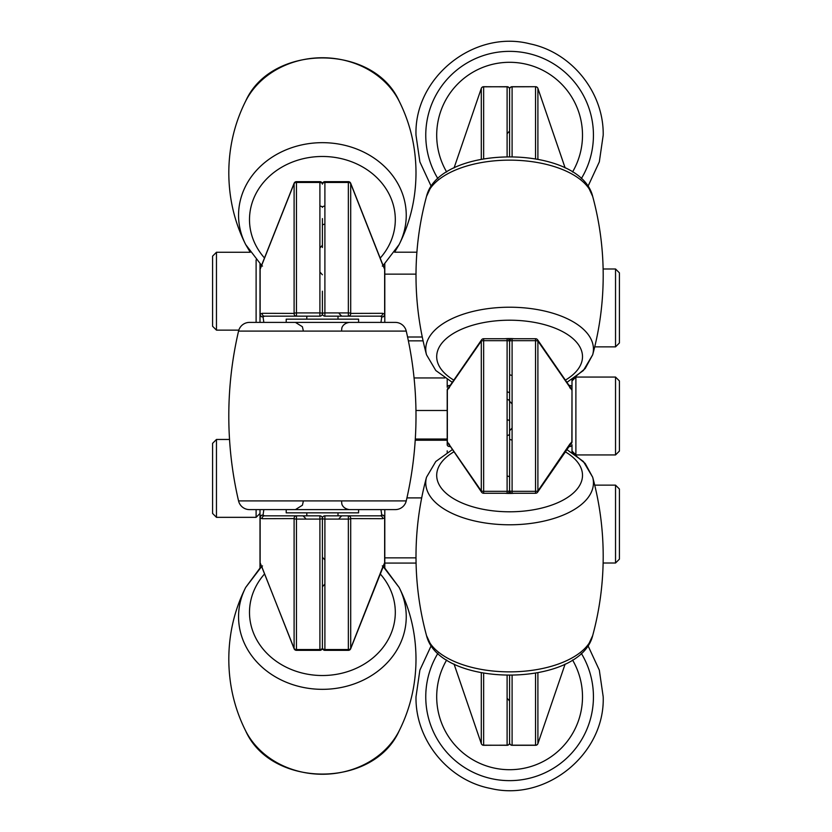 <?xml version="1.0" encoding="UTF-8"?>
<svg xmlns="http://www.w3.org/2000/svg" width="832" height="832" viewBox="0 0 832 832"><rect width="100%" height="100%" fill="white"/><g stroke="black" fill="none" stroke-linecap="round" stroke-linejoin="round"><path stroke-width="1.25" d="M322.4 613.392L322.4 624.624L322.4 613.392M322.4 647.847L322.4 518.336L322.4 647.847A2.496 1.685 180 0 1 319.904 649.542L319.904 519.085L296.452 519.085L296.452 649.542L319.904 649.542L319.904 650.343A2.496 2.496 0 0 0 322.4 647.847A2.496 2.496 0 0 0 324.896 650.343L324.896 649.542A2.496 1.685 180 0 1 322.4 647.847M350.667 183.217L382.606 264.243A2.496 1.186 158.9 0 1 382.616 264.628L350.698 183.57A2.496 1.175 -21.9 0 0 350.667 183.217A2.496 2.496 0 0 0 348.348 181.657L324.896 181.657L324.896 312.915A2.496 0.749 180 0 0 322.4 313.664L322.4 291.2M384.8 263.921L384.8 322.4M384.8 509.6L384.8 561.87M324.896 515.84L324.896 649.542L348.348 649.542L348.348 519.085L324.896 519.085A2.496 0.749 180 0 1 322.4 518.336A2.496 2.496 0 0 1 324.896 515.84L380.276 515.84L381.763 515.164A2.496 2.257 52.4 0 1 384.654 517.899A2.496 1.019 0 0 0 384.8 517.546L384.8 568.079L384.8 563.077L384.8 568.079L399.121 587.434A83.845 72.613 180 0 1 406.245 616.72A83.845 72.613 180 0 1 322.4 689.333A83.845 72.613 180 0 1 238.555 616.72A83.845 72.613 180 0 1 245.679 587.434C234.51 609.679 228.883 633.599 228.8 659.183C228.883 684.767 234.51 708.677 245.679 730.922A83.845 72.613 0 0 0 322.4 774.249A83.845 72.613 0 0 0 399.121 730.922C373.402 788.455 271.398 788.455 245.679 730.922C271.398 788.455 373.402 788.455 399.121 730.922C410.29 708.677 415.917 684.767 416 659.183C415.917 633.599 410.29 609.679 399.121 587.434L383.115 566.478M324.896 224.224A2.496 1.248 0 0 0 322.4 225.472L322.4 247.52M324.896 650.343L348.348 650.343L348.348 649.542A2.496 1.685 0 0 0 350.698 648.43A2.496 1.175 21.9 0 1 350.667 648.783L384.519 563.42A2.496 2.496 0 0 0 384.8 562.276A2.496 1.466 0 0 1 384.654 562.775A2.496 1.695 27.5 0 1 384.519 563.42M382.616 567.372L384.654 562.775L384.654 517.899L382.616 518.679L350.698 518.596L350.698 648.43L382.616 567.372A2.496 1.186 21.1 0 1 382.606 567.757M348.348 519.085A2.496 0.749 -0 0 0 350.698 518.596A2.496 2.361 90 0 0 348.348 515.84L348.348 519.085M384.8 517.546A2.496 2.444 0 0 0 381.763 515.164L380.962 509.6M380.962 322.4L381.763 316.836L380.276 316.16L348.348 316.16L380.276 316.16A2.496 2.371 90 0 0 382.616 313.321L384.654 314.101L384.654 269.225L382.616 264.628M348.348 181.657L348.348 182.458A2.496 1.685 180 0 1 350.698 183.57L350.698 313.404A2.496 2.361 90 0 1 348.348 316.16L324.896 316.16A2.496 2.496 0 0 1 322.4 313.664A2.496 2.496 0 0 1 319.904 316.16L264.524 316.16L263.037 316.836L263.838 322.4M380.276 515.84A2.496 2.371 90 0 1 382.616 518.679M324.896 316.16L324.896 312.915L348.348 312.915A2.496 0.749 180 0 1 350.698 313.404L382.616 313.321M382.606 264.243L384.519 268.58A2.496 1.695 152.5 0 1 384.654 269.225A2.496 1.466 180 0 1 384.8 269.724A2.496 1.654 0 0 0 384.738 269.37M384.8 314.454A2.496 1.019 180 0 0 384.654 314.101A2.496 2.257 -52.4 0 1 381.763 316.836A2.496 2.444 -0 0 0 384.8 314.454M348.348 316.16L348.348 182.458L324.896 182.458A2.496 1.685 180 0 0 322.4 184.153A2.496 2.496 0 0 0 319.904 181.657L319.904 182.458A2.496 1.685 0 0 1 322.4 184.153A2.496 2.496 0 0 1 324.896 181.657M322.4 559.52L322.4 582.806M322.4 218.608L322.4 225.472M322.4 540.8L322.4 545.792M260 516.911L260 509.6M228.8 659.183C228.883 633.599 234.51 609.679 245.679 587.434L260 568.079L260 517.546A2.496 1.019 0 0 0 260.146 517.899A2.496 2.257 -52.4 0 1 263.037 515.164L264.524 515.84L319.904 515.84A2.496 2.496 0 0 1 322.4 518.336A2.496 0.749 180 0 1 319.904 519.085L319.904 515.84M260 322.4L260 270.13M260 313.04L260 314.454A2.496 2.444 0 0 0 263.037 316.836A2.496 2.257 -127.6 0 1 260.146 314.101L262.184 313.321L294.102 313.404A2.496 0.749 -0 0 1 296.452 312.915L319.904 312.915A2.496 0.749 0 0 1 322.4 313.664A2.496 2.496 0 0 1 319.904 316.16L319.904 182.458L296.452 182.458L296.452 316.16A2.496 2.361 -90 0 1 294.102 313.404L294.102 183.57L260.146 269.225A2.496 1.695 -152.5 0 1 260.281 268.58A2.496 2.496 0 0 0 260 269.724L260 263.921M216.466 517.338L212.576 513.448L212.576 443.352L216.466 439.462L216.466 517.338L256.11 517.338L260 513.448L260 564.689M296.452 650.343A2.496 2.496 0 0 1 294.133 648.783A2.496 1.175 -21.9 0 1 294.102 648.43A2.496 1.685 -0 0 0 296.452 649.542L296.452 650.343L319.904 650.343M263.838 509.6L263.037 515.164A2.496 2.444 -0 0 0 260 517.546M294.102 518.596L262.184 518.679L260.146 517.899L260.146 562.775L294.102 648.43L294.102 518.596A2.496 2.361 -90 0 1 296.452 515.84L296.452 519.085A2.496 0.749 0 0 1 294.102 518.596M294.133 648.783L262.194 567.757A2.496 1.186 -21.1 0 1 262.184 567.372M262.194 567.757L260.281 563.42A2.496 1.695 -27.5 0 1 260.146 562.775A2.496 1.466 0 0 1 260 562.276A2.496 1.654 180 0 0 260.146 562.827M262.184 518.679A2.496 2.371 -90 0 1 264.524 515.84M264.524 316.16A2.496 2.371 -90 0 1 262.184 313.321M319.904 181.657L296.452 181.657L296.452 182.458A2.496 1.685 0 0 0 294.102 183.57A2.496 1.175 -158.1 0 1 294.133 183.217L260.281 268.58M260 314.454A2.496 1.019 0 0 1 260.146 314.101L260.146 269.225A2.496 1.466 0 0 0 260 269.724A2.496 1.654 180 0 1 260.062 269.37M238.555 500.916A11.232 11.232 0 0 0 249.496 509.6L395.304 509.6A11.232 11.232 0 0 0 406.245 500.916A374.4 374.4 0 0 0 406.245 331.084A11.232 11.232 0 0 0 395.304 322.4L249.496 322.4A11.232 11.232 0 0 0 238.555 331.084A374.4 374.4 0 0 0 238.555 500.916L406.245 500.916M358.592 509.6L358.592 512.845L286.208 512.845L286.208 509.6M286.208 322.4L286.208 319.155L358.592 319.155L358.592 322.4L357.552 322.4M406.245 331.084L238.555 331.084A11.232 11.232 0 0 1 238.826 330.138L216.466 330.138L216.466 252.262L250.224 252.262L245.679 244.566A83.845 72.613 0 0 1 238.555 215.28A83.845 72.613 0 0 1 322.4 142.667A83.845 72.613 0 0 1 406.245 215.28A83.845 72.613 0 0 1 399.121 244.566C410.29 222.321 415.917 198.401 416 172.817C415.917 147.233 410.29 123.323 399.121 101.078A83.845 72.613 180 0 0 322.4 57.751A83.845 72.613 180 0 0 245.679 101.078C271.398 43.545 373.402 43.545 399.121 101.078C373.402 43.545 271.398 43.545 245.679 101.078C234.51 123.323 228.883 147.233 228.8 172.817C228.883 198.401 234.51 222.321 245.679 244.566C234.51 222.321 228.883 198.401 228.8 172.817M415.22 440.222L447.2 440.222L447.2 441.823L447.2 390.281M447.2 452.473L447.2 450.819M384.8 553.998L384.8 557.856L416 557.856M383.115 265.522L399.121 244.566L394.618 252.2L416.905 252.2M256.11 322.4L256.11 259.834M216.466 330.138L212.576 326.248L212.576 256.152L216.466 252.262M256.11 517.338L256.11 509.6M509.6 422.24L509.6 428.48M507.104 156.603L507.104 86.819A2.496 2.382 0 0 1 509.6 89.201L509.6 153.182M507.322 133.515L509.6 131.03L509.6 133.318L509.6 121.066M509.6 693.586L509.6 675.865M509.6 156.582L509.6 116.022M511.774 375.326A2.496 1.248 0 0 1 509.6 374.088L509.6 490.776A2.496 0.541 180 0 1 507.104 491.317L507.104 340.683L483.652 340.683L483.652 491.317L507.104 491.317L507.104 493.272A2.496 2.496 0 0 0 509.6 490.776L509.6 341.224A2.496 0.541 180 0 0 507.104 340.683L507.104 338.728L483.652 338.728A2.496 2.496 0 0 0 481.603 339.799L448.313 388.097A2.496 2.496 0 0 0 447.2 390.177L447.346 390.094A2.496 2.278 -123.7 0 1 448.313 388.097M509.6 436.249L509.6 437.382M483.652 673.213L483.652 745.181L507.104 745.295A2.496 2.496 0 0 0 509.6 742.799L509.6 675.418L509.6 742.799A2.496 2.382 180 0 1 507.104 745.181L507.104 675.397M509.6 715.978L509.6 698.682M450.372 446.482A2.496 1.81 0 0 1 447.2 444.746L447.2 441.719M450.372 385.518A2.496 1.81 0 0 0 447.2 387.254L447.2 379.527M454.064 664.071L481.291 743.621L481.302 672.786M483.652 493.272A2.496 2.496 0 0 1 481.603 492.201A2.496 2.038 -34.8 0 1 481.302 490.963A2.496 0.541 -0 0 0 483.652 491.317L483.652 493.272L507.104 493.272M483.652 338.728L483.652 340.683A2.496 0.541 0 0 0 481.302 341.037L447.346 390.094L447.346 441.906L481.302 490.963L481.302 341.037A2.496 2.038 -145.2 0 1 481.603 339.799M481.603 492.201L449.654 445.401A2.496 2.049 -33.7 0 1 449.384 444.111M449.654 445.401L448.313 443.903A2.496 2.278 -56.3 0 1 447.346 441.906L447.2 441.823A2.496 2.371 180 0 0 447.626 443.144M449.384 387.889A2.496 2.049 -146.3 0 1 449.654 386.599M447.2 390.177A2.496 2.371 180 0 1 447.626 388.856M481.302 159.214L481.302 88.379L454.064 167.939L481.302 88.379A2.496 2.382 0 0 1 483.652 86.819L483.652 158.787M507.426 476.133A2.496 1.248 0 0 1 509.6 477.37L509.6 490.776A2.496 2.496 0 0 0 512.096 493.272L512.096 491.317A2.496 0.541 180 0 1 509.6 490.776M509.6 398.247L509.6 394.618M452.421 382.45L435.802 370.51L426.514 354.775A83.845 41.922 0 0 1 425.755 349.138A83.845 41.922 0 0 1 509.6 307.216A83.845 41.922 0 0 1 593.445 349.138A83.845 41.922 0 0 1 592.686 354.775L585.177 368.555L572 379.527L572 390.281M572 391.758L572 441.719M568.828 446.482A2.496 1.81 0 0 0 572 444.746L572 452.473L585.177 463.445L592.686 477.225A83.845 41.922 180 0 1 593.445 482.862A83.845 41.922 180 0 1 509.6 524.784A83.845 41.922 180 0 1 425.755 482.862A83.845 41.922 180 0 1 426.514 477.225C419.526 503.027 416.021 529.422 416 556.4C416.021 583.378 419.526 609.773 426.514 635.575A83.845 41.922 0 0 0 509.6 671.861A83.845 41.922 0 0 0 592.686 635.575L587.995 645.663L599.321 670.124L603.2 696.8C605.134 753.979 546.218 801.944 490.62 788.455C448.209 780.478 415.21 739.96 416 696.8L419.879 670.124L431.205 645.663L426.514 635.575C439.275 688.241 579.925 688.241 592.686 635.575C599.674 609.773 603.179 583.378 603.2 556.4C603.179 529.422 599.674 503.027 592.686 477.225L583.398 461.49L566.779 449.55M537.898 672.786L537.909 743.621L565.136 664.061L537.909 743.621A2.496 2.382 0 0 1 535.548 745.181L535.548 673.213M512.096 493.272L535.548 493.272L535.548 340.683L512.096 340.683L512.096 491.317L535.548 491.317A2.496 0.541 0 0 0 537.898 490.963A2.496 2.038 34.8 0 1 537.597 492.201L570.887 443.903A2.496 2.496 0 0 0 572 441.823L571.854 441.906A2.496 2.278 56.3 0 1 570.887 443.903M537.597 339.799A2.496 2.496 0 0 0 535.548 338.728L535.548 340.683A2.496 0.541 -0 0 1 537.898 341.037A2.496 2.038 145.2 0 0 537.597 339.799L570.887 388.097A2.496 2.278 123.7 0 1 571.854 390.094L537.898 341.037L537.898 490.963L569.816 444.111A2.496 2.049 33.7 0 1 569.546 445.401M569.816 444.111L571.854 441.906L572 390.177A2.496 2.496 0 0 0 570.887 388.097M571.574 443.144A2.496 2.371 180 0 0 572 441.823M569.546 386.599A2.496 2.049 146.3 0 1 569.816 387.889M565.136 167.929L537.909 88.379L537.898 159.214M571.574 388.856A2.496 2.371 180 0 1 572 390.177M568.828 385.518A2.496 1.81 -0 0 1 572 387.254M535.548 158.787L535.548 86.705L512.096 86.819A2.496 2.382 180 0 0 509.6 89.201A2.496 2.496 0 0 0 507.104 86.705L483.652 86.819M535.548 338.728L512.096 338.728L512.096 340.683A2.496 0.541 180 0 0 509.6 341.224A2.496 2.496 0 0 0 507.104 338.728M537.909 743.621A2.496 2.496 0 0 1 535.548 745.295L512.096 745.295A2.496 2.496 0 0 1 509.6 742.799A2.496 2.382 0 0 0 512.096 745.181L535.548 745.181M504.733 493.272A36.192 18.096 0 0 0 514.467 493.272M514.467 338.728A36.192 18.096 180 0 0 504.733 338.728M615.534 268.986L619.424 272.875L619.424 342.961L615.534 346.861L615.534 268.986L603.127 268.986M615.534 377.062L619.424 380.952L619.424 451.048L615.534 454.938L615.534 377.062L575.89 377.062L575.89 454.938L572 451.048M615.534 485.139L619.424 489.039L619.424 559.125L615.534 563.014L615.534 485.139L594.714 485.139M324.896 206.128A2.496 1.248 0 0 0 322.4 207.376A2.496 1.248 180 0 0 319.904 206.128M264.576 573.924A72.904 63.138 0 0 0 249.496 612.383A72.904 63.138 0 0 0 322.4 675.522A72.904 63.138 0 0 0 395.304 612.383A72.904 63.138 0 0 0 380.224 573.924M380.224 258.076A72.904 63.138 180 0 0 395.304 219.617A72.904 63.138 180 0 0 322.4 156.478A72.904 63.138 180 0 0 249.496 219.617A72.904 63.138 180 0 0 264.576 258.076M384.8 274.144L416 274.144M406.931 497.9L421.689 497.9M407.566 337.002L422.271 337.002M408.377 340.85L423.093 340.85M415.958 410.498L447.2 410.498M444.756 377.957L414.066 377.957M447.2 439.036L415.293 439.036M581.308 653.359A83.845 83.845 0 0 1 509.6 780.645A83.845 83.845 0 0 1 437.892 653.359M446.67 659.994A72.904 72.904 0 0 0 509.6 769.704A72.904 72.904 0 0 0 572.53 659.994M507.426 392.038A2.496 1.248 0 0 1 509.6 393.276M483.652 745.181A2.496 2.382 180 0 1 481.302 743.621A2.496 2.496 0 0 0 483.652 745.295L507.104 745.181M507.104 86.819L483.652 86.705A2.496 2.496 0 0 0 481.291 88.379M509.6 401.648A2.496 2.163 0 0 0 507.104 399.485M509.6 433.753A2.496 1.695 180 0 1 507.166 435.448M509.6 421.148A2.496 1.248 0 0 0 507.146 419.9M511.774 439.962A2.496 1.248 180 0 1 509.6 438.724M512.096 675.397L512.096 745.181M512.096 86.819L512.096 156.603M565.157 167.95L537.909 88.379A2.496 2.382 180 0 0 535.548 86.819M453.939 451.797A72.904 36.452 0 0 0 436.696 475.342A72.904 36.452 0 0 0 509.6 511.794A72.904 36.452 0 0 0 582.504 475.342A72.904 36.452 0 0 0 565.261 451.797M565.261 380.203A72.904 36.452 180 0 0 582.504 356.658A72.904 36.452 180 0 0 509.6 320.206A72.904 36.452 180 0 0 436.696 356.658A72.904 36.452 180 0 0 453.939 380.203M566.779 382.45L583.398 370.51L592.686 354.775C599.674 328.973 603.179 302.578 603.2 275.6C603.179 248.622 599.674 222.227 592.686 196.425A83.845 41.922 180 0 0 509.6 160.139A83.845 41.922 180 0 0 426.514 196.425L431.205 186.337L419.879 161.876L416 135.2C414.014 77.449 474.105 29.318 530.015 43.857C571.792 52.416 603.959 92.56 603.2 135.2L599.321 161.876L587.995 186.337L592.686 196.425C579.925 143.759 439.275 143.759 426.514 196.425C419.526 222.227 416.021 248.622 416 275.6C416.021 302.578 419.526 328.973 426.514 354.775M437.892 178.641A83.845 83.845 0 0 1 509.6 51.355A83.845 83.845 0 0 1 581.308 178.641M572.53 172.006A72.904 72.904 0 0 0 509.6 62.296A72.904 72.904 0 0 0 446.67 172.006M324.678 584.282L322.4 586.768M382.304 565.885L384.8 568.381M324.678 559.718L322.4 557.232M348.348 650.343A2.496 2.496 0 0 0 350.667 648.783M384.8 269.724A2.496 2.496 0 0 0 384.519 268.58M382.304 266.115L384.8 263.619M339.248 313.664L341.744 316.16M339.248 518.336L341.744 515.84M320.122 272.282L322.4 274.768M262.496 565.885L260 568.381M320.122 247.718L322.4 245.232M260 562.276A2.496 2.496 0 0 0 260.281 563.42M296.452 181.657A2.496 2.496 0 0 0 294.133 183.217M262.496 266.115L260 263.619M305.552 518.336L303.056 515.84M245.679 587.434L261.685 566.478M341.619 501.862L341.817 503.61C341.598 503.079 342.15 508.508 349.357 509.6M303.181 501.862L302.422 505.211L295.443 509.6M341.619 330.138L341.817 328.39C341.598 328.921 342.15 323.492 349.357 322.4M303.181 330.138L302.39 326.737L295.443 322.4M306.8 316.16L306.8 319.155M306.8 512.845L306.8 515.84M338 316.16L338 319.155M338 512.845L338 515.84M261.685 265.522L245.679 244.566M384.8 563.077L416.073 563.077M216.466 439.462L229.538 439.462M507.322 698.485L509.6 700.97M481.291 743.621L454.043 664.05M447.2 441.823A2.496 2.496 0 0 0 448.313 443.903M511.878 428.282L509.6 430.768M511.878 403.718L509.6 401.232M535.548 493.272A2.496 2.496 0 0 0 537.597 492.201M512.096 338.728A2.496 2.496 0 0 0 509.6 341.224M537.909 88.379A2.496 2.496 0 0 0 535.548 86.705L512.096 86.705A2.496 2.496 0 0 0 509.6 89.201M426.514 477.225L435.802 461.49L452.421 449.55M615.534 346.861L594.714 346.861M615.534 454.938L575.89 454.938M572 380.952L575.89 377.062M615.534 563.014L603.127 563.014"/></g></svg>
